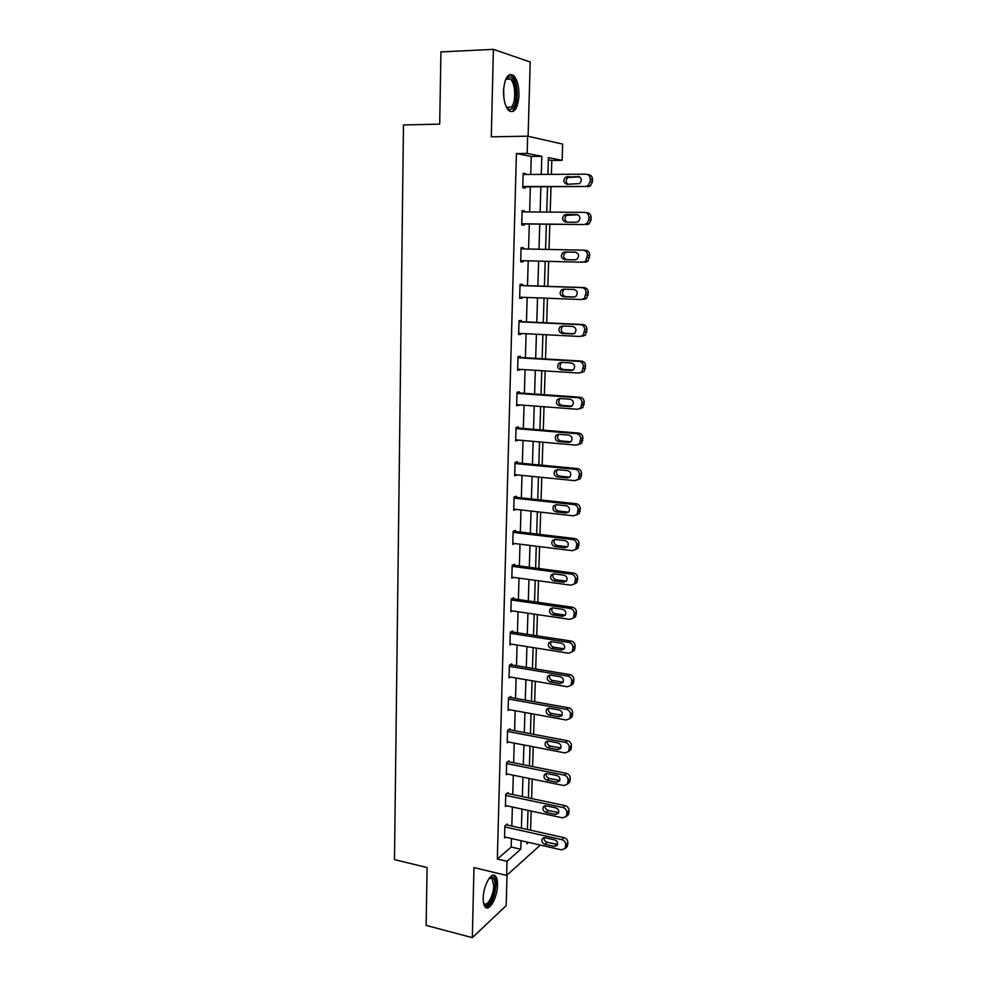 <?xml version="1.0" encoding="UTF-8"?>
<svg xmlns="http://www.w3.org/2000/svg" width="987" height="987" viewBox="0 0 987 987"><rect width="100%" height="100%" fill="white"/><g stroke="black" fill="none" stroke-linecap="round" stroke-linejoin="round"><path stroke-width="1.48" d="M497.51 885.142C497.596 880.873 496.942 877.887 495.548 876.197C491.649 870.916 483.26 885.536 483.211 898.059C483.137 902.303 483.79 905.252 485.16 906.917C489.182 912.222 497.448 897.417 497.51 885.142M518.977 95.369C518.989 85.98 517.176 79.342 513.524 75.456C507.997 72.532 504.665 77.702 503.506 90.952C503.543 100.341 505.344 106.954 508.934 110.754C514.498 113.665 517.854 108.533 518.977 95.369M539.494 844.884L539.457 845.871L506.627 875.444L507.022 861.318L520.766 849.239L521.025 840.69M528.094 136.268L530.216 61.996L493.377 49.35L440.93 51.916L439.696 124.115L403.473 124.954L394.492 859.591L427.1 867.561L426.125 925.399L472.317 937.65L506.158 905.647L507.022 875.087M530.722 174.465L531.253 156.439L516.411 153.54L527.169 153.404L527.663 136.169L562.664 144.09L562.134 160.363L548.427 157.636L547.908 174.378M551.388 174.366L551.832 160.462L562.134 160.363M530.587 830.215L531.191 811.067M531.586 798.545L532.203 779.076M532.598 766.578L533.227 746.789M533.622 734.328L534.263 714.193M534.658 701.782L535.312 681.301M535.694 668.927L536.36 648.114M536.755 635.764L537.422 614.605M537.816 602.292L538.495 580.775M538.89 568.512L539.581 546.625M539.963 534.411L540.679 512.154M541.061 499.977L541.777 477.363M542.159 465.222L542.887 442.225M543.269 430.135L544.022 406.755M544.392 394.714L545.157 370.927M545.527 358.947L546.304 334.766M546.675 322.835L547.464 298.247M547.834 286.366L548.624 261.382M549.006 249.464L549.808 224.308M550.191 212.106L550.993 186.864M551.832 160.462L548.365 159.783M516.411 153.54L497.325 859.035L511.217 847.043L511.463 838.518M511.821 826.033L512.376 807.008M512.734 794.56L513.302 775.202M513.659 762.791L514.227 743.112M514.585 730.725L515.165 710.726M515.522 698.377L516.115 678.032M516.472 665.731L517.077 645.042M517.435 632.778L518.039 611.743M518.397 599.516L519.014 578.135M519.372 565.946L520.001 544.207M520.359 532.067L520.988 509.958M521.346 497.855L522 475.389M522.345 463.335L523.011 440.486M523.357 428.481L524.035 405.25M524.381 393.295L525.059 369.669M525.405 357.763L526.108 333.742M526.453 321.898L527.157 297.482M527.502 285.675L528.218 260.864M528.563 249.032L529.291 224.049M529.637 211.934L530.364 186.876M525.59 174.489L525.615 173.712L523.159 173.305L522.752 187.715L525.207 188.073L525.244 186.876M524.529 211.897L524.566 210.947L522.111 210.675L521.704 224.962L524.159 225.172L524.196 223.987M523.48 248.934L523.517 247.823L521.074 247.7L520.68 261.839L523.11 261.913L523.147 260.741M522.444 285.502L522.481 284.342L520.038 284.355L519.655 298.358L522.086 298.296L522.111 297.284M521.42 321.663L521.457 320.504L519.026 320.652L518.631 334.531L521.062 334.322L521.087 333.495M520.408 357.467L520.445 356.332L518.015 356.603L517.632 370.347L520.075 369.348M519.409 392.937L519.433 391.802L517.028 392.221L516.645 405.817L519.063 404.867M518.409 428.062L518.434 426.939L516.028 427.482L515.658 440.967L518.064 440.054M517.422 462.866L517.459 461.756L515.054 462.422L514.683 475.771L517.077 474.895M516.448 497.337L516.472 496.227L514.091 497.029L513.721 510.242L516.102 509.415M515.473 531.475L515.51 530.389L513.129 531.302L512.759 544.405L514.832 543.566M514.523 565.304L514.548 564.231L512.179 565.267L511.809 578.234L513.647 577.407M513.573 598.825L513.598 597.752L511.229 598.899L510.871 611.755L512.524 610.928M512.623 632.025L512.66 630.977L510.304 632.235L509.946 644.967L511.439 644.141M511.698 664.93L511.722 663.881L509.378 665.25L509.021 677.872L510.378 677.057M510.772 697.525L510.797 696.489L508.453 697.982L508.108 710.48L509.366 709.665M509.86 729.837L509.884 728.801L507.552 730.392L507.207 742.792L508.367 741.977M508.947 761.841L508.984 760.817L506.652 762.519L506.306 774.795L507.38 773.993M508.046 793.56L508.083 792.549L505.763 794.35L505.418 806.527L506.43 805.725M507.158 824.996L507.195 823.997L504.875 825.897L504.542 837.963L505.48 837.161M506.627 875.444L473.97 867.598L472.317 937.65M497.325 859.035L507.022 861.318M493.377 49.35L491.304 136.835L527.663 136.169M527.033 842.059L526.984 843.762L528.538 842.392M547.514 186.864L546.724 212.069M546.342 224.259L545.564 249.39M545.194 261.296L544.405 286.242M544.034 298.111L543.269 322.675M542.899 334.593L542.147 358.75M541.764 370.717L541.024 394.479M540.654 406.496L539.914 429.863M539.544 441.929L538.828 464.902M538.446 477.029L537.742 499.619M537.36 511.784L536.657 534.016M536.286 546.218L535.596 568.08M535.213 580.331L534.547 601.823M534.164 614.124L533.498 635.258M533.116 647.595L532.462 668.384M532.079 680.759L531.438 701.202M531.043 713.613L530.414 733.723M530.031 746.172L529.414 765.937M529.02 778.422L528.415 797.866M528.02 810.389L527.428 829.512M541.271 174.415L541.826 156.316L527.169 153.404M521.407 828.167L521.987 809.081M522.357 796.595L522.95 777.176M523.332 764.728L523.924 744.988M524.307 732.564L524.924 712.491M525.294 700.116L525.911 679.71M526.293 667.36L526.922 646.608M527.292 634.296L527.934 613.198M528.304 600.935L528.958 579.48M529.328 567.254L529.994 545.441M530.364 533.264L531.043 511.081M531.413 498.941L532.092 476.388M532.462 464.297L533.153 441.374M533.523 429.32L534.238 406.015M534.596 394.01L535.312 370.31M535.682 358.367L536.41 334.272M536.78 322.367L537.52 297.864M537.878 286.02L538.631 261.123M539.001 249.255L539.753 224.185M540.123 212.02L540.888 186.876M531.253 156.439L541.826 156.316M511.217 847.043L520.766 849.239M523.147 173.724L525.615 173.712M522.098 210.934L524.566 210.947M521.062 247.774L523.517 247.823M519.655 298.197L522.086 298.296M518.644 334.198L521.062 334.322M517.644 369.854L520.05 370.014M516.657 405.176L519.051 405.361M515.683 440.165L518.064 440.375M514.708 474.821L517.077 475.055M523.122 174.502L585.994 174.193C588.671 174.477 590.09 176.118 590.251 179.103L590.164 181.559L588.141 185.581L585.55 186.481L522.789 186.518M522.777 186.876L585.55 186.481M577.975 176.439C581.664 177.746 582.256 180.127 579.727 183.582L567.18 184.298C563.491 182.965 562.923 180.572 565.489 177.142L579.073 176.636M568.018 184.298C565.637 182.237 565.576 179.979 567.821 177.549L579.542 176.846M587.438 174.465L588.264 174.613C590.942 174.896 592.348 176.525 592.508 179.498L592.422 181.941L590.399 185.951L587.82 186.839M505.467 79.836L507.96 77.208C515.448 72.902 519.643 101.439 512.635 108.101C510.489 110.26 508.367 109.841 506.257 106.83M506.726 107.349L511.389 107.04C516.287 102.364 515.646 83.105 510.402 79.096L507.047 78.442L505.578 79.639M513.08 110.285C519.137 104.462 518.348 80.626 511.846 75.629L509.637 74.506M489.342 878.109L491.39 877.073C493.882 877.11 495.116 879.96 495.092 885.635C495.067 897.59 486.369 910.939 483.556 903.043M483.519 902.871L483.803 903.253C487.035 907.497 493.685 895.665 493.722 885.82L492.143 878.664L489.231 878.245M485.727 907.435C491.279 905.104 494.709 897.565 495.992 884.821C496.079 880.577 495.425 877.616 494.031 875.938L493.167 875.247M522.074 211.872L584.612 212.378C587.277 212.698 588.684 214.339 588.844 217.288L588.758 219.731L586.895 223.555L584.168 224.542L521.741 223.778M521.741 223.963L584.168 224.542M576.63 214.5C580.245 215.771 580.862 218.102 578.493 221.507L576.359 222.26L565.896 222.137C562.294 220.841 561.689 218.509 564.095 215.129L566.156 214.413L577.272 214.574M567.118 222.161C564.453 220.286 564.219 218.028 566.427 215.376L577.827 214.747M585.476 212.476L586.883 212.649C589.535 212.958 590.942 214.586 591.09 217.535L591.003 219.965L589.153 223.778L586.438 224.752M521.037 248.872L583.243 250.18C585.896 250.525 587.29 252.166 587.45 255.102L585.661 261.173L582.811 262.221L520.704 260.667L582.811 262.221M575.31 252.178C578.838 253.412 579.492 255.707 577.272 259.05L575.039 259.865L564.626 259.618C561.097 258.347 560.468 256.052 562.726 252.734L564.885 251.956L575.47 252.191M566.55 259.655C563.343 258.162 562.837 255.892 565.045 252.832L567.204 252.067L575.914 252.253M583.49 250.192L585.501 250.303C588.141 250.649 589.535 252.277 589.695 255.201L587.907 261.247L585.069 262.295M520.013 285.527L581.886 287.612C584.514 287.994 585.92 289.635 586.068 292.534L584.415 298.419L581.454 299.53L519.68 297.198M583.699 299.456L586.648 298.345L588.314 292.497C588.153 289.598 586.759 287.957 584.144 287.587L520.013 285.428M573.99 289.487C577.444 290.696 578.135 292.942 576.05 296.223L573.718 297.099L563.38 296.717C559.925 295.483 559.259 293.225 561.381 289.956L563.626 289.129L573.99 289.487M574.681 296.988L565.674 296.655C562.232 295.421 561.578 293.176 563.688 289.919L565.107 289.179M518.989 321.811L580.541 324.674C583.157 325.081 584.551 326.722 584.711 329.609L583.169 335.296L580.109 336.468L518.668 333.372M582.355 336.259L585.402 335.087L586.944 329.411C586.784 326.549 585.402 324.908 582.786 324.501L519.002 321.552M572.694 326.426C576.075 327.622 576.79 329.818 574.829 333.051L572.423 333.964L562.134 333.446C558.753 332.237 558.05 330.028 560.048 326.82L562.38 325.944L572.694 326.426M573.817 333.717L564.428 333.248C561.06 332.039 560.369 329.843 562.356 326.635L563.38 325.994M517.99 357.75L579.209 361.365C581.812 361.797 583.194 363.45 583.354 366.3L581.935 371.828L578.789 373.049L517.669 369.2M581.022 372.704L584.156 371.482L585.587 365.98C585.427 363.13 584.045 361.489 581.454 361.057L518.002 357.331M571.399 363.006C574.718 364.178 575.458 366.35 573.62 369.508L571.14 370.47L560.9 369.829C557.581 368.632 556.865 366.461 558.741 363.315L561.147 362.402L571.399 363.006M572.842 370.088L563.195 369.496C559.888 368.311 559.173 366.14 561.048 362.994L561.825 362.439M516.991 393.357L577.888 397.699C580.479 398.168 581.861 399.809 582.022 402.647L580.701 408.001L577.469 409.272L516.67 404.695M579.702 408.778L582.922 407.52L584.242 402.178C584.082 399.365 582.712 397.724 580.134 397.255L517.003 392.764M570.128 399.229C573.373 400.389 574.138 402.511 572.411 405.62L569.869 406.619L559.678 405.854C556.434 404.682 555.693 402.548 557.458 399.451L559.925 398.501L570.128 399.229M571.806 406.113L561.973 405.386C558.728 404.214 557.988 402.079 559.752 398.995L560.345 398.526M516.004 428.605L576.593 433.675C579.172 434.181 580.529 435.822 580.689 438.635L579.468 443.829L576.174 445.137L515.683 439.844M578.629 444.532L581.676 443.212L582.91 438.031C582.749 435.242 581.392 433.601 578.814 433.108L516.028 427.864M568.857 435.107C572.053 436.242 572.83 438.339 571.202 441.386L568.611 442.41L558.469 441.534C555.286 440.375 554.521 438.265 556.187 435.23L558.716 434.243L568.857 435.107M570.745 441.794L560.752 440.93C557.569 439.77 556.816 437.685 558.482 434.65L558.913 434.255M515.029 463.532L575.298 469.318C577.864 469.837 579.221 471.49 579.381 474.266L578.234 479.312L574.89 480.657L514.708 474.661M577.568 479.929L580.442 478.572L581.59 473.538C581.429 470.774 580.072 469.121 577.518 468.603L515.054 462.632M567.611 470.626C570.745 471.749 571.535 473.822 570.005 476.82L567.352 477.868L557.285 476.869C554.151 475.722 553.374 473.649 554.941 470.663L557.519 469.652L567.611 470.626M569.672 477.14L559.555 476.141C556.434 474.994 555.656 472.933 557.223 469.948L557.532 469.652M514.054 498.127L574.015 504.604C576.568 505.147 577.926 506.812 578.074 509.563L577.013 514.474L573.607 515.843L513.746 509.144M576.494 514.98L579.209 513.598L580.282 508.712C580.122 505.961 578.777 504.308 576.235 503.765L514.079 497.078M566.378 505.8C569.45 506.923 570.264 508.959 568.808 511.908L566.119 512.981L556.1 511.871C553.016 510.723 552.226 508.687 553.707 505.751L556.335 504.715L566.378 505.8M568.598 512.13L558.358 511.007C555.299 509.872 554.509 507.836 555.989 504.912L556.187 504.702M513.092 532.4L572.756 539.556C575.285 540.136 576.63 541.789 576.79 544.516L575.791 549.29L572.349 550.684L512.784 543.306M575.421 549.697L577.987 548.291L578.987 543.541C578.826 540.814 577.494 539.161 574.965 538.594L513.339 531.228M565.144 540.654C568.167 541.764 568.993 543.775 567.611 546.662L564.897 547.76L554.916 546.527C551.893 545.392 551.091 543.381 552.498 540.494L555.163 539.445L565.144 540.654M567.513 546.798L557.186 545.552C554.163 544.417 553.362 542.418 554.768 539.544L554.867 539.42M512.142 566.341L571.498 574.175C574.015 574.779 575.359 576.433 575.507 579.147L574.582 583.786L571.091 585.192L511.846 577.161M574.335 584.07L576.766 582.663L577.703 578.037C577.555 575.335 576.211 573.681 573.694 573.089L512.635 565.058M563.935 575.162C566.908 576.285 567.735 578.259 566.439 581.096L563.676 582.207L553.756 580.862C550.783 579.727 549.969 577.753 551.301 574.915L554.003 573.854L563.935 575.162M566.415 581.121L556.014 579.764C553.053 578.629 552.226 576.655 553.559 573.842L551.301 574.915M511.204 599.973L570.252 608.461C572.756 609.09 574.089 610.743 574.249 613.433L573.373 617.961L569.857 619.38L510.908 610.694M573.237 618.133L575.557 616.715L576.433 612.211C576.285 609.534 574.952 607.881 572.448 607.252L511.895 598.578M562.726 609.349C565.65 610.459 566.501 612.409 565.267 615.209L562.479 616.32L552.609 614.876C549.685 613.741 548.858 611.792 550.117 609.004L552.843 607.93L562.726 609.349M565.329 615.123L554.854 613.655C551.992 612.582 551.141 610.657 552.313 607.893M510.267 633.296L569.018 642.426C571.522 643.08 572.842 644.733 573.003 647.398L572.176 651.802L568.623 653.246L509.971 643.906M572.139 651.864L574.36 650.445L575.174 646.053C575.026 643.401 573.706 641.747 571.214 641.094L511.118 631.791M561.529 643.216C564.416 644.326 565.267 646.251 564.095 649.002L561.295 650.125L551.474 648.57C548.587 647.435 547.748 645.51 548.957 642.771L551.696 641.686L561.529 643.216M564.231 648.804L553.707 647.225C550.956 646.201 550.067 644.338 551.067 641.649M509.341 666.311L567.796 676.07C570.289 676.749 571.609 678.402 571.757 681.055L570.979 685.348L567.414 686.779L509.045 676.823M571.029 685.286L573.163 683.868L573.928 679.587C573.78 676.959 572.46 675.293 569.98 674.627L510.316 664.707M560.357 676.761C563.195 677.872 564.046 679.772 562.935 682.473L560.11 683.609L550.339 681.943C547.501 680.82 546.65 678.908 547.797 676.218L550.573 675.12L560.357 676.761M563.121 682.177L552.572 680.487C549.919 679.512 549.006 677.711 549.845 675.083M508.428 699.018L566.587 709.394C569.067 710.097 570.375 711.763 570.535 714.378L569.795 718.573L566.205 720.016L508.132 709.443M569.918 718.388L571.966 716.981L572.694 712.811C572.546 710.196 571.239 708.543 568.771 707.839L509.514 697.303M559.185 709.998C561.973 711.109 562.849 712.984 561.788 715.649L558.938 716.772L549.216 715.007C546.428 713.885 545.577 711.997 546.662 709.345L549.451 708.259L559.185 709.998M562.022 715.23L551.449 713.441C548.895 712.503 547.958 710.763 548.649 708.21M507.515 731.429L565.391 742.421C567.858 743.137 569.154 744.803 569.314 747.406L568.623 751.502L565.008 752.933L507.232 741.755M568.796 751.193L570.782 749.799L571.473 745.716C571.325 743.125 570.017 741.471 567.574 740.743L508.7 729.615M558.025 742.915C560.776 744.038 561.652 745.901 560.641 748.504L557.778 749.639L548.118 747.776C545.355 746.641 544.491 744.778 545.527 742.175L548.34 741.077L558.025 742.915M560.912 747.986L550.339 746.098C547.871 745.197 546.921 743.507 547.477 741.04M506.615 763.543L564.206 775.128C566.649 775.868 567.957 777.534 568.105 780.125L567.451 784.11L563.824 785.553L506.331 773.783M568.13 783.555L569.61 782.309L570.264 778.324C570.116 775.745 568.82 774.092 566.378 773.352L507.873 761.631M556.878 775.535C559.592 776.658 560.468 778.496 559.506 781.062L556.643 782.197L547.008 780.223C544.293 779.101 543.43 777.25 544.417 774.684L547.242 773.598L556.878 775.535M559.814 780.433L549.228 778.447C546.86 777.583 545.897 775.955 546.329 773.549M505.726 795.374L563.034 807.539C565.465 808.304 566.76 809.969 566.908 812.535L566.291 816.434L562.652 817.865L505.443 805.515M567.106 815.706L568.45 814.522L569.067 810.623C568.919 808.069 567.624 806.416 565.193 805.651L507.047 793.351M555.73 807.859C558.42 808.982 559.296 810.796 558.383 813.325L555.496 814.448L545.922 812.387C543.245 811.252 542.369 809.426 543.319 806.91L546.144 805.811L555.73 807.859M558.704 812.597L548.13 810.5C545.848 809.673 544.873 808.094 545.206 805.762M504.85 826.909L561.862 839.653C564.293 840.443 565.576 842.108 565.736 844.65L565.144 848.462L561.492 849.881L504.567 836.951M566.082 847.574L567.291 846.439L567.87 842.639C567.722 840.097 566.439 838.444 564.021 837.655L506.22 824.787M554.608 839.875C557.26 841.01 558.136 842.812 557.26 845.304L554.373 846.414L544.849 844.255C542.196 843.12 541.332 841.306 542.221 838.827L545.071 837.741L554.608 839.875M557.606 844.453L547.045 842.256C544.849 841.455 543.862 839.937 544.084 837.679M592.508 179.498L590.251 179.103M592.422 181.941L590.164 181.559M567.439 176.488L569.77 176.895M503.629 88.694L503.901 98.169M591.09 217.535L588.844 217.288M591.003 219.965L588.758 219.731M566.156 214.413L568.475 214.66M589.695 255.201L587.45 255.102M589.609 257.607L587.364 257.508M564.885 251.956L567.204 252.067M584.144 287.587L581.886 287.612M588.314 292.497L586.068 292.534M588.227 294.866L585.982 294.928M563.38 296.717L565.674 296.655M582.786 324.501L580.541 324.674M586.944 329.411L584.711 329.609M586.846 331.768L584.625 331.965M572.423 333.964L573.299 333.89M562.134 333.446L564.428 333.248M581.454 361.057L579.209 361.365M585.587 365.98L583.354 366.3M585.488 368.311L583.268 368.644M571.14 370.47L572.448 370.273M560.9 369.829L563.195 369.496M580.134 397.255L577.888 397.699M584.242 402.178L582.022 402.647M584.156 404.497L581.935 404.966M569.869 406.619L571.572 406.262M559.678 405.854L561.973 405.386M578.814 433.108L576.593 433.675M582.91 438.031L580.689 438.635M582.823 440.325L580.603 440.93M568.611 442.41L570.671 441.855M558.469 441.534L560.752 440.93M577.518 468.603L575.298 469.318M581.59 473.538L579.381 474.266M581.503 475.808L579.295 476.548M567.352 477.868L569.598 477.128M557.285 476.869L559.555 476.141M576.235 503.765L574.015 504.604M580.282 508.712L578.074 509.563M580.196 510.958L578 511.821M566.119 512.981L568.352 512.117M556.1 511.871L558.358 511.007M574.965 538.594L572.756 539.556M578.987 543.541L576.79 544.516M578.9 545.762L576.704 546.749M564.897 547.76L567.13 546.773M554.916 546.527L557.186 545.552M573.694 573.089L571.498 574.175M577.703 578.037L575.507 579.147M577.617 580.233L575.433 581.355M563.676 582.207L565.909 581.096M553.756 580.862L556.014 579.764M572.448 607.252L570.252 608.461M576.433 612.211L574.249 613.433M576.359 614.383L574.175 615.629M562.479 616.32L564.7 615.098M552.609 614.876L554.854 613.655M571.214 641.094L569.018 642.426M575.174 646.053L573.003 647.398M575.1 648.212L572.916 649.569M561.295 650.125L563.503 648.78M551.474 648.57L553.707 647.225M569.98 674.627L567.796 676.07M573.928 679.587L571.757 681.055M573.854 681.733L571.683 683.201M560.11 683.609L562.319 682.14M550.339 681.943L552.572 680.487M568.771 707.839L566.587 709.394M572.694 712.811L570.535 714.378M572.62 714.921L570.449 716.513M558.938 716.772L561.147 715.193M549.216 715.007L551.449 713.441M567.574 740.743L565.391 742.421M571.473 745.716L569.314 747.406M571.399 747.813L569.24 749.515M557.778 749.639L559.974 747.949M548.118 747.776L550.339 746.098M566.378 773.352L564.206 775.128M570.264 778.324L568.105 780.125M570.19 780.396L568.031 782.21M556.643 782.197L558.827 780.396M547.008 780.223L549.228 778.447M565.193 805.651L563.034 807.539M569.067 810.623L566.908 812.535M568.993 812.683L566.834 814.596M555.496 814.448L557.68 812.548M545.922 812.387L548.13 810.5M564.021 837.655L561.862 839.653M567.87 842.639L565.736 844.65M567.796 844.675L565.65 846.698M554.373 846.414L556.557 844.403M544.849 844.255L547.045 842.256M590.399 185.951L588.141 185.581M565.489 177.142L567.821 177.549M505.924 79.268L510.402 79.096M507.047 78.442L507.96 77.208M490.28 877.887L491.39 877.073M489.453 878.011L492.143 878.664M589.153 223.778L586.895 223.555M564.095 215.129L566.427 215.376M587.907 261.247L585.661 261.173M562.726 252.734L565.045 252.832M586.648 298.345L584.415 298.419M561.381 289.956L563.688 289.919M585.402 335.087L583.169 335.296M560.048 326.82L562.356 326.635M584.156 371.482L581.935 371.828M558.741 363.315L561.048 362.994M582.922 407.52L580.701 408.001M557.458 399.451L559.752 398.995M581.676 443.212L579.468 443.829M556.187 435.23L558.482 434.65M580.442 478.572L578.234 479.312M554.941 470.663L557.223 469.948M579.209 513.598L577.013 514.474M553.707 505.751L555.989 504.912M577.987 548.291L575.791 549.29M552.498 540.494L554.768 539.544M576.766 582.663L574.582 583.786M575.557 616.715L573.373 617.961M550.117 609.004L552.202 607.906M574.36 650.445L572.176 651.802M548.957 642.771L550.832 641.673M573.163 683.868L570.979 685.348M547.797 676.218L549.488 675.133M571.966 716.981L569.795 718.573M546.662 709.345L548.192 708.296M570.782 749.799L568.623 751.502M545.527 742.175L546.909 741.151M569.61 782.309L567.451 784.11M544.417 774.684L545.663 773.709M568.45 814.522L566.291 816.434M543.319 806.91L544.442 805.96M567.291 846.439L565.144 848.462M542.221 838.827L543.232 837.926"/></g></svg>
